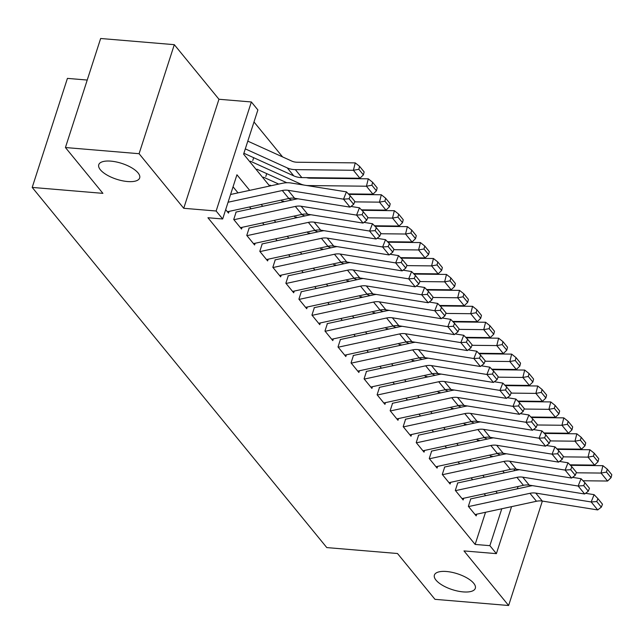 <?xml version="1.0" encoding="UTF-8"?>
<svg xmlns="http://www.w3.org/2000/svg" width="644" height="644" viewBox="0 0 644 644"><rect width="100%" height="100%" fill="white"/><g stroke="black" fill="none" stroke-linecap="round" stroke-linejoin="round"><path stroke-width="0.97" d="M446.509 571.502A21.502 8.332 17.9 0 1 467.158 578.054A21.502 8.332 17.9 0 1 475.312 588.31A21.502 8.332 17.9 0 1 463.197 591.9A21.502 8.332 17.9 0 1 442.549 585.348A21.502 8.332 17.9 0 1 434.394 575.092A21.502 8.332 17.9 0 1 446.509 571.502M110.865 161.137A21.502 8.332 17.9 0 1 131.513 167.69A21.502 8.332 17.9 0 1 139.668 177.945A21.502 8.332 17.9 0 1 127.552 181.536A21.502 8.332 17.9 0 1 106.904 174.983A21.502 8.332 17.9 0 1 98.749 164.727A21.502 8.332 17.9 0 1 110.865 161.137M87.23 80.049L67.419 78.383L32.2 187.42L326.79 547.585L397.493 553.51L434.974 599.331L508.623 605.505L542.353 501.08M32.2 187.42L102.911 193.353L65.43 147.532L100.649 38.495L174.307 44.669L139.088 153.707L183.733 208.294L216.143 211.007L251.361 101.969L257.882 109.939L243.601 154.141L269.683 186.036M183.733 208.294L218.952 99.257L174.307 44.669M218.952 99.257L251.361 101.969M282.579 156.911L253.994 121.966M65.43 147.532L139.088 153.707M470.732 498.971L468.357 506.337L476.174 515.9L476.729 514.178M457.699 483.032L455.324 490.398L463.141 499.961L463.696 498.247M444.666 467.101L442.283 474.467L450.108 484.03L450.663 482.308M431.633 451.162L429.25 458.528L437.075 468.091L437.63 466.369M418.6 435.223L416.217 442.589L424.042 452.152L424.597 450.438M405.559 419.292L403.184 426.658L411.001 436.221L411.556 434.499M392.526 403.353L390.151 410.719L397.968 420.282L398.523 418.56M379.493 387.414L377.11 394.78L384.935 404.343L385.49 402.621M366.46 371.483L364.077 378.849L371.902 388.413L372.457 386.69M353.419 355.544L351.044 362.91L358.861 372.474L359.416 370.751M340.386 339.605L338.011 346.971L345.828 356.534L346.383 354.812M327.353 323.666L324.97 331.04L332.795 340.604L333.351 338.881M314.32 307.735L311.938 315.101L319.762 324.665L320.318 322.942M301.287 291.796L298.905 299.162L306.721 308.726L307.277 307.003M288.246 275.857L285.872 283.231L293.688 292.787L294.244 291.072M275.213 259.926L272.831 267.292L280.655 276.856L281.211 275.133M262.18 243.987L259.798 251.353L267.622 260.917L268.178 259.194M249.148 228.048L246.765 235.422L254.589 244.978L255.145 243.263M236.107 212.118L233.732 219.483L241.548 229.047L242.104 227.324M252.77 160.541L253.688 157.691M265.803 176.48L266.721 173.63M249.687 190.358L236.936 174.774L222.663 218.976L207.932 217.744L475.143 544.438L485.528 512.278M485.689 495.671L484.175 493.819M472.648 479.732L471.142 477.88M459.615 463.793L458.101 461.949M446.582 447.862L445.068 446.01M433.549 431.923L432.035 430.071M420.516 415.984L419.002 414.14M407.475 400.053L405.962 398.201M394.442 384.114L392.929 382.262M381.409 368.175L379.896 366.331M368.376 352.244L366.863 350.392M355.335 336.305L353.83 334.453M342.302 320.366L340.789 318.514M329.269 304.435L327.756 302.583M316.236 288.496L314.723 286.644M303.195 272.557L301.69 270.705M290.162 256.626L288.649 254.774M277.129 240.687L275.616 238.835M264.096 224.748L262.583 222.896M251.063 208.809L249.55 206.966M238.022 192.878L233.056 186.8M225.674 209.638L228.515 213.108L229.071 211.385M511.569 506.651L496.387 553.639L463.986 550.926L508.623 605.505M496.387 553.639L489.875 545.669L501.797 508.76M475.143 544.438L489.875 545.669M222.663 218.976L216.143 211.007M518.082 486.494L517.325 488.828M514.065 470.78L514.628 469.033M281.211 200.123L282.724 201.975M294.244 216.062L295.757 217.905M307.277 231.993L308.79 233.844M320.31 247.932L321.823 249.783M333.351 263.871L334.856 265.714M346.383 279.802L347.897 281.653M359.416 295.741L360.93 297.592M372.449 311.68L373.963 313.523M385.49 327.611L386.996 329.462M398.523 343.55L400.037 345.401M411.556 359.489L413.07 361.332M424.589 375.42L426.103 377.271M437.622 391.359L439.136 393.21M450.663 407.298L452.177 409.141M463.696 423.229L465.209 425.08M476.729 439.168L478.242 441.019M489.762 455.107L491.275 456.95M502.803 471.038L504.308 472.889M497.345 493.151L495.832 491.3M484.312 477.212L482.799 475.361M471.279 461.273L469.766 459.43M458.238 445.342L456.733 443.491M445.205 429.403L443.692 427.552M432.172 413.464L430.659 411.621M419.139 397.533L417.626 395.682M406.106 381.594L404.593 379.743M393.065 365.655L391.552 363.812M380.032 349.724L378.519 347.873M367 333.785L365.486 331.934M353.967 317.846L352.453 315.995M340.926 301.915L339.412 300.064M327.893 285.976L326.379 284.125M314.86 270.037L313.346 268.186M301.827 254.106L300.313 252.255M288.786 238.167L287.28 236.316M275.753 222.228L274.239 220.377M262.72 206.289L261.206 204.446M228.073 202.232L282.297 190.511A16.8 13.274 140.7 0 1 288.101 190.302L343.526 199.173L346.432 191.864L290.999 183.001A25.197 19.908 -39.3 0 0 282.305 183.307L230.568 194.488M227.404 211.747L288.818 198.481A16.8 13.274 140.7 0 1 294.614 198.272L350.038 207.135L343.526 199.173L349.104 198.771L353.669 204.349L354.828 201.427L350.264 195.848L349.104 198.771M350.264 195.848L346.432 191.864M350.038 207.135L353.669 204.349M363.401 174.878L364.142 171.924L359.577 166.345L358.837 169.3L363.401 174.878L359.916 178.243L301.843 177.591A25.197 19.908 140.7 0 1 293.793 175.884L243.931 153.272M359.916 178.243L353.403 170.282L295.322 169.622A25.197 19.908 140.7 0 1 287.272 167.915L245.3 148.877M358.837 169.3L353.403 170.282L355.247 162.884L359.577 166.345M247.803 141.141L291.796 161.089A16.8 13.274 -39.3 0 0 297.166 162.232L355.247 162.884M233.925 219.717L295.33 206.442A16.8 13.274 140.7 0 1 301.134 206.241L356.559 215.104L359.465 207.803L350.948 206.442M297.987 198.811A25.197 19.908 -39.3 0 0 295.338 199.246L235.865 212.093M240.437 227.686L301.851 214.412A16.8 13.274 140.7 0 1 307.647 214.211L363.079 223.074L356.559 215.104L362.137 214.71L366.702 220.288L367.861 217.366L363.297 211.787L362.137 214.71M363.297 211.787L359.465 207.803M363.079 223.074L366.702 220.288M246.958 235.656L308.371 222.381A16.8 13.274 140.7 0 1 314.167 222.18L369.592 231.043L372.498 223.742L363.981 222.373M311.02 214.75A25.197 19.908 -39.3 0 0 308.371 215.185L248.906 228.032M253.47 243.625L314.884 230.351A16.8 13.274 140.7 0 1 320.688 230.149L376.112 239.013L369.592 231.043L375.17 230.641L379.735 236.219L380.894 233.297L376.338 227.718L375.17 230.641M376.338 227.718L372.498 223.742M376.112 239.013L379.735 236.219M259.991 251.587L321.404 238.32A16.8 13.274 140.7 0 1 327.2 238.111L382.625 246.982L385.531 239.673L377.014 238.312M324.061 230.689A25.197 19.908 -39.3 0 0 321.404 231.116L261.939 243.971M266.511 259.556L327.917 246.29A16.8 13.274 140.7 0 1 333.721 246.08L389.145 254.944L382.625 246.982L388.211 246.58L392.768 252.158L393.935 249.236L389.37 243.657L388.211 246.58M389.37 243.657L385.531 239.673M389.145 254.944L392.768 252.158M273.024 267.526L334.437 254.259A16.8 13.274 140.7 0 1 340.233 254.05L395.666 262.913L398.564 255.612L390.055 254.251M337.094 246.62A25.197 19.908 -39.3 0 0 334.445 247.054L274.972 259.902M279.544 275.495L340.958 262.221A16.8 13.274 140.7 0 1 346.754 262.019L402.178 270.882L395.666 262.913L401.244 262.519L405.801 268.097L406.968 265.175L402.403 259.596L401.244 262.519M402.403 259.596L398.564 255.612M402.178 270.882L405.801 268.097M376.434 190.817L377.175 187.855L372.61 182.276L371.878 185.239L376.434 190.817L372.957 194.182L348.396 193.908M286.822 182.743L256.964 169.203M304.145 185.102A25.197 19.908 140.7 0 1 300.313 183.854L250.444 161.233M372.957 194.182L366.436 186.213L308.355 185.561A25.197 19.908 140.7 0 1 306.214 185.432M371.878 185.239L366.436 186.213L368.279 178.823L372.61 182.276M306.52 177.647A16.8 13.274 -39.3 0 0 310.199 178.171L368.279 178.823M389.475 206.748L390.208 203.794L385.643 198.215L384.911 201.17L389.475 206.748L385.989 210.121L361.429 209.839M271.229 185.697L269.997 185.142M278.715 184.079L263.485 177.172M385.989 210.121L379.469 202.152L354.651 201.87M384.911 201.17L379.469 202.152L381.312 194.762L385.643 198.215M348.863 194.391L381.312 194.762M402.508 222.687L403.241 219.733L398.684 214.154L397.944 217.108L402.508 222.687L399.022 226.052L374.462 225.778M284.27 201.636L283.03 201.081M291.748 200.018L288.504 198.545M399.022 226.052L392.502 218.091L367.684 217.809M397.944 217.108L392.502 218.091L394.345 210.693L398.684 214.154M361.896 210.33L394.345 210.693M415.541 238.626L416.282 235.664L411.717 230.085L410.977 233.048L415.541 238.626L412.055 241.991L387.495 241.717M297.303 217.575L296.071 217.012M304.789 215.957L301.537 214.484M412.055 241.991L405.543 234.022L380.717 233.748M410.977 233.048L405.543 234.022L407.378 226.632L411.717 230.085M374.929 226.269L407.378 226.632M286.057 283.465L347.47 270.19A16.8 13.274 140.7 0 1 353.274 269.989L408.699 278.852L411.605 271.551L403.088 270.182M350.127 262.559A25.197 19.908 -39.3 0 0 347.478 262.993L288.005 275.841M292.577 291.434L353.991 278.16A16.8 13.274 140.7 0 1 359.787 277.958L415.211 286.822L408.699 278.852L414.277 278.45L418.841 284.028L420.001 281.106L415.436 275.527L414.277 278.45M415.436 275.527L411.605 271.551M415.211 286.822L418.841 284.028M428.574 254.557L429.315 251.603L424.75 246.024L424.018 248.978L428.574 254.557L425.088 257.93L400.536 257.648M310.336 233.506L309.104 232.951M317.822 231.896L314.57 230.415M425.088 257.93L418.576 249.961L393.758 249.679M424.018 248.978L418.576 249.961L420.419 242.571L424.75 246.024M387.97 242.2L420.419 242.571M299.098 299.396L360.511 286.129A16.8 13.274 140.7 0 1 366.307 285.92L421.731 294.791L424.638 287.482L416.121 286.121M363.16 278.498A25.197 19.908 -39.3 0 0 360.511 278.924L301.046 291.78M305.61 307.365L367.024 294.099A16.8 13.274 140.7 0 1 372.828 293.889L428.252 302.752L421.731 294.791L427.31 294.389L431.874 299.967L433.034 297.045L428.477 291.466L427.31 294.389M428.477 291.466L424.638 287.482M428.252 302.752L431.874 299.967M441.615 270.496L442.348 267.542L437.783 261.963L437.051 264.917L441.615 270.496L438.129 273.861L413.569 273.587M323.368 249.445L322.137 248.89M330.855 247.827L327.603 246.354M438.129 273.861L431.609 265.9L406.791 265.618M437.051 264.917L431.609 265.9L433.452 258.502L437.783 261.963M401.003 258.139L433.452 258.502M312.131 315.335L373.544 302.068A16.8 13.274 140.7 0 1 379.34 301.859L434.764 310.722L437.67 303.421L429.154 302.06M376.201 294.429A25.197 19.908 -39.3 0 0 373.544 294.863L314.079 307.711M318.651 323.304L380.057 310.03A16.8 13.274 140.7 0 1 385.861 309.828L441.285 318.691L434.764 310.722L440.343 310.328L444.907 315.906L446.067 312.984L441.51 307.405L440.343 310.328M441.51 307.405L437.67 303.421M441.285 318.691L444.907 315.906M454.648 286.435L455.38 283.473L450.824 277.894L450.084 280.856L454.648 286.435L451.162 289.8L426.602 289.526M336.401 265.384L335.17 264.821M343.888 263.766L340.644 262.293M451.162 289.8L444.642 281.831L419.824 281.557M450.084 280.856L444.642 281.831L446.485 274.441L450.824 277.894M414.036 274.078L446.485 274.441M325.164 331.274L386.577 317.999A16.8 13.274 140.7 0 1 392.373 317.798L447.797 326.661L450.703 319.36L442.186 317.991M389.234 310.368A25.197 19.908 -39.3 0 0 386.585 310.802L327.112 323.65M331.684 339.243L393.098 325.969A16.8 13.274 140.7 0 1 398.894 325.767L454.318 334.63L447.797 326.661L453.384 326.258L457.94 331.837L459.108 328.915L454.543 323.336L453.384 326.258M454.543 323.336L450.703 319.36M454.318 334.63L457.94 331.837M467.681 302.366L468.413 299.412L463.857 293.833L463.116 296.787L467.681 302.366L464.195 305.739L439.635 305.457M349.442 281.315L348.211 280.76M356.929 279.705L353.677 278.224M464.195 305.739L457.683 297.769L432.857 297.488M463.116 296.787L457.683 297.769L459.518 290.38L463.857 293.833M427.069 290.009L459.518 290.38M338.197 347.205L399.61 333.938A16.8 13.274 140.7 0 1 405.414 333.737L460.838 342.6L463.744 335.291L455.228 333.93M402.267 326.307A25.197 19.908 -39.3 0 0 399.618 326.733L340.145 339.589M344.717 355.174L406.131 341.908A16.8 13.274 140.7 0 1 411.927 341.698L467.351 350.561L460.838 342.6L466.417 342.197L470.981 347.776L472.141 344.854L467.576 339.275L466.417 342.197M467.576 339.275L463.744 335.291M467.351 350.561L470.981 347.776M480.714 318.305L481.454 315.351L476.89 309.772L476.149 312.726L480.714 318.305L477.228 321.67L452.676 321.396M362.475 297.254L361.244 296.699M369.962 295.636L366.71 294.163M477.228 321.67L470.716 313.709L445.889 313.427M476.149 312.726L470.716 313.709L472.559 306.311L476.89 309.772M440.11 305.948L472.559 306.311M351.238 363.144L412.643 349.877A16.8 13.274 140.7 0 1 418.447 349.668L473.871 358.531L476.777 351.23L468.26 349.869M415.3 342.238A25.197 19.908 -39.3 0 0 412.651 342.672L353.186 355.52M357.75 371.113L419.164 357.839A16.8 13.274 140.7 0 1 424.959 357.637L480.392 366.5L473.871 358.531L479.45 358.136L484.014 363.715L485.174 360.793L480.609 355.214L479.45 358.136M480.609 355.214L476.777 351.23M480.392 366.5L484.014 363.715M493.747 334.244L494.487 331.282L489.923 325.703L489.19 328.665L493.747 334.244L490.269 337.609L465.709 337.335M375.508 313.193L374.277 312.63M382.995 311.575L379.743 310.102M490.269 337.609L483.749 329.639L458.931 329.366M489.19 328.665L483.749 329.639L485.592 322.25L489.923 325.703M453.143 321.887L485.592 322.25M364.271 379.083L425.684 365.808A16.8 13.274 140.7 0 1 431.48 365.607L486.904 374.47L489.81 367.169L481.293 365.8M428.332 358.177A25.197 19.908 -39.3 0 0 425.684 358.611L366.219 371.459M370.783 387.052L432.196 373.778A16.8 13.274 140.7 0 1 438.001 373.576L493.425 382.439L486.904 374.47L492.483 374.067L497.047 379.646L498.206 376.724L493.65 371.145L492.483 374.067M493.65 371.145L489.81 367.169M493.425 382.439L497.047 379.646M506.788 350.175L507.52 347.221L502.956 341.642L502.223 344.596L506.788 350.175L503.302 353.548L478.742 353.274M388.541 329.124L387.31 328.569M396.028 327.514L392.784 326.033M503.302 353.548L496.782 345.578L471.963 345.297M502.223 344.596L496.782 345.578L498.625 338.189L502.956 341.642M466.176 337.818L498.625 338.189M377.303 395.014L438.717 381.747A16.8 13.274 140.7 0 1 444.513 381.546L499.937 390.409L502.843 383.099L494.326 381.739M441.373 374.116A25.197 19.908 -39.3 0 0 438.717 374.542L379.252 387.398M383.824 402.983L445.229 389.717A16.8 13.274 140.7 0 1 451.033 389.507L506.458 398.37L499.937 390.409L505.524 390.006L510.08 395.585L511.247 392.663L506.683 387.084L505.524 390.006M506.683 387.084L502.843 383.099M506.458 398.37L510.08 395.585M519.821 366.114L520.553 363.16L515.997 357.581L515.256 360.535L519.821 366.114L516.335 369.479L491.774 369.205M401.582 345.063L400.351 344.508M409.061 343.445L405.817 341.972M516.335 369.479L509.815 361.517L484.996 361.236M515.256 360.535L509.815 361.517L511.658 354.12L515.997 357.581M479.208 353.757L511.658 354.12M390.336 410.953L451.75 397.686A16.8 13.274 140.7 0 1 457.554 397.477L512.978 406.34L515.876 399.038L507.367 397.678M454.406 390.047A25.197 19.908 -39.3 0 0 451.758 390.481L392.285 403.329M396.857 418.922L458.27 405.648A16.8 13.274 140.7 0 1 464.066 405.446L519.491 414.309L512.978 406.34L518.557 405.945L523.121 411.524L524.28 408.602L519.716 403.023L518.557 405.945M519.716 403.023L515.876 399.038M519.491 414.309L523.121 411.524M532.854 382.053L533.594 379.091L529.03 373.512L528.289 376.474L532.854 382.053L529.368 385.418L504.807 385.144M414.615 361.002L413.384 360.439M422.102 359.384L418.85 357.911M529.368 385.418L522.856 377.448L498.029 377.175M528.289 376.474L522.856 377.448L524.691 370.059L529.03 373.512M492.241 369.696L524.691 370.059M403.377 426.892L464.783 413.617A16.8 13.274 140.7 0 1 470.587 413.416L526.011 422.279L528.917 414.978L520.4 413.617M467.439 405.986A25.197 19.908 -39.3 0 0 464.791 406.42L405.318 419.268M409.89 434.861L471.303 421.587A16.8 13.274 140.7 0 1 477.099 421.385L532.524 430.248L526.011 422.279L531.59 421.876L536.154 427.455L537.313 424.533L532.749 418.954L531.59 421.876M532.749 418.954L528.917 414.978M532.524 430.248L536.154 427.455M545.887 397.984L546.627 395.03L542.063 389.451L541.33 392.405L545.887 397.984L542.401 401.357L517.848 401.083M427.648 376.941L426.417 376.378M435.135 375.323L431.883 373.842M542.401 401.357L535.889 393.387L511.07 393.106M541.33 392.405L535.889 393.387L537.732 385.998L542.063 389.451M505.282 385.627L537.732 385.998M416.41 442.822L477.824 429.556A16.8 13.274 140.7 0 1 483.62 429.355L539.044 438.218L541.95 430.908L533.433 429.548M480.472 421.925A25.197 19.908 -39.3 0 0 477.824 422.351L418.359 435.207M422.923 450.792L484.336 437.526A16.8 13.274 140.7 0 1 490.14 437.316L545.565 446.179L539.044 438.218L544.623 437.815L549.187 443.394L550.346 440.472L545.79 434.893L544.623 437.815M545.79 434.893L541.95 430.908M545.565 446.179L549.187 443.394M558.928 413.923L559.66 410.969L555.096 405.39L554.363 408.344L558.928 413.923L555.442 417.288L530.881 417.014M440.681 392.872L439.45 392.317M448.168 391.254L444.915 389.781M555.442 417.288L548.921 409.326L524.103 409.045M554.363 408.344L548.921 409.326L550.765 401.928L555.096 405.39M518.315 401.566L550.765 401.928M429.443 458.761L490.857 445.495A16.8 13.274 140.7 0 1 496.653 445.286L552.077 454.149L554.983 446.847L546.466 445.487M493.513 437.856A25.197 19.908 -39.3 0 0 490.857 438.29L431.391 451.138M435.964 466.731L497.369 453.457A16.8 13.274 140.7 0 1 503.173 453.255L558.598 462.118L552.077 454.149L557.656 453.754L562.22 459.333L563.387 456.411L558.823 450.832L557.656 453.754M558.823 450.832L554.983 446.847M558.598 462.118L562.22 459.333M571.961 429.862L572.693 426.9L568.137 421.321L567.396 424.283L571.961 429.862L568.475 433.227L543.914 432.953M453.714 408.811L452.482 408.248M461.201 407.193L457.956 405.72M568.475 433.227L561.954 425.257L537.136 424.984M567.396 424.283L561.954 425.257L563.798 417.867L568.137 421.321M531.348 417.505L563.798 417.867M442.476 474.7L503.89 461.426A16.8 13.274 140.7 0 1 509.686 461.225L565.118 470.088L568.016 462.786L559.499 461.426M506.546 453.795A25.197 19.908 -39.3 0 0 503.898 454.229L444.424 467.077M448.997 482.67L510.41 469.396A16.8 13.274 140.7 0 1 516.206 469.194L571.631 478.057L565.118 470.088L570.697 469.685L575.253 475.264L576.42 472.342L571.856 466.763L570.697 469.685M571.856 466.763L568.016 462.786M571.631 478.057L575.253 475.264M584.994 445.793L585.734 442.839L581.17 437.26L580.429 440.214L584.994 445.793L581.508 449.166L556.947 448.892M466.755 424.75L465.523 424.187M474.242 423.132L470.989 421.659M581.508 449.166L574.995 441.196L550.169 440.915M580.429 440.214L574.995 441.196L576.831 433.806L581.17 437.26M544.381 433.436L576.831 433.806M455.509 490.631L516.923 477.365A16.8 13.274 140.7 0 1 522.727 477.164L578.151 486.027L581.057 478.717L572.54 477.357M519.579 469.734A25.197 19.908 -39.3 0 0 516.931 470.16L457.457 483.016M462.03 498.601L523.443 485.334A16.8 13.274 140.7 0 1 529.239 485.125L584.663 493.996L578.151 486.027L583.73 485.624L588.294 491.203L589.453 488.281L584.889 482.702L583.73 485.624M584.889 482.702L581.057 478.717M584.663 493.996L588.294 491.203M598.026 461.732L598.767 458.778L594.203 453.199L593.47 456.153L598.026 461.732L594.541 465.097L569.988 464.823M479.788 440.681L478.556 440.126M487.275 439.063L484.022 437.59M594.541 465.097L588.028 457.135L563.21 456.854M593.47 456.153L588.028 457.135L589.872 449.737L594.203 453.199M557.422 449.375L589.872 449.737M468.55 506.57L529.956 493.304A16.8 13.274 140.7 0 1 535.76 493.095L591.184 501.958L594.09 494.656L585.573 493.296M532.612 485.665A25.197 19.908 -39.3 0 0 529.964 486.099L470.498 498.947M475.063 514.54L536.476 501.265A16.8 13.274 140.7 0 1 542.28 501.064L597.704 509.927L591.184 501.958L596.763 501.563L601.327 507.142L602.486 504.22L597.922 498.641L596.763 501.563M597.922 498.641L594.09 494.656M597.704 509.927L601.327 507.142M611.059 477.671L611.8 474.709L607.236 469.13L606.503 472.092L611.059 477.671L607.582 481.036L583.021 480.762M492.821 456.62L491.589 456.057M500.308 455.002L497.055 453.529M607.582 481.036L601.061 473.066L576.243 472.793M606.503 472.092L601.061 473.066L602.905 465.676L607.236 469.13M570.455 465.314L602.905 465.676M282.297 190.511L288.818 198.481M288.101 190.302L294.614 198.272M301.843 177.591L295.322 169.622M293.793 175.884L287.272 167.915M295.33 206.442L301.851 214.412M301.134 206.241L307.647 214.211M308.371 222.381L314.884 230.351M314.167 222.18L320.688 230.149M321.404 238.32L327.917 246.29M327.2 238.111L333.721 246.08M334.437 254.259L340.958 262.221M340.233 254.05L346.754 262.019M300.909 184.587L300.313 183.854M347.47 270.19L353.991 278.16M353.274 269.989L359.787 277.958M360.511 286.129L367.024 294.099M366.307 285.92L372.828 293.889M373.544 302.068L380.057 310.03M379.34 301.859L385.861 309.828M386.577 317.999L393.098 325.969M392.373 317.798L398.894 325.767M399.61 333.938L406.131 341.908M405.414 333.737L411.927 341.698M412.643 349.877L419.164 357.839M418.447 349.668L424.959 357.637M425.684 365.808L432.196 373.778M431.48 365.607L438.001 373.576M438.717 381.747L445.229 389.717M444.513 381.546L451.033 389.507M451.75 397.686L458.27 405.648M457.554 397.477L464.066 405.446M464.783 413.617L471.303 421.587M470.587 413.416L477.099 421.385M477.824 429.556L484.336 437.526M483.62 429.355L490.14 437.316M490.857 445.495L497.369 453.457M496.653 445.286L503.173 453.255M503.89 461.426L510.41 469.396M509.686 461.225L516.206 469.194M516.923 477.365L523.443 485.334M522.727 477.164L529.239 485.125M529.956 493.304L536.476 501.265M535.76 493.095L542.28 501.064"/></g></svg>
